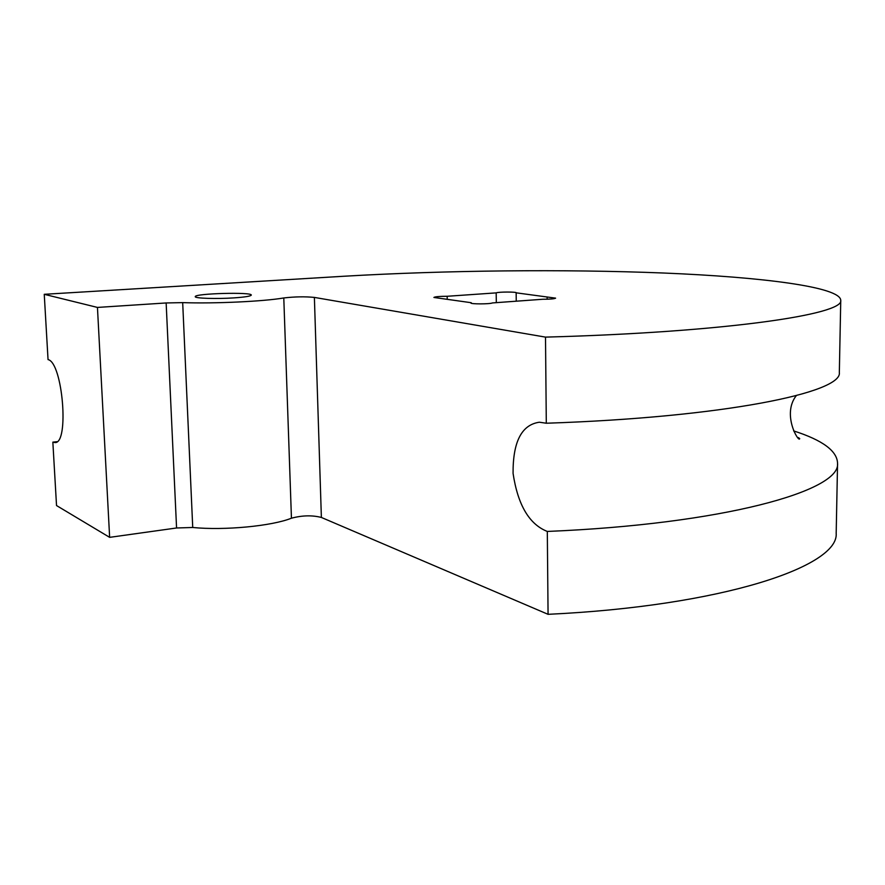 <?xml version="1.0" encoding="UTF-8"?>
<svg xmlns="http://www.w3.org/2000/svg" width="885" height="885" viewBox="0 0 885 885"><rect width="100%" height="100%" fill="white"/><g stroke="black" fill="none" stroke-linecap="round" stroke-linejoin="round"><path stroke-width="1.33" d="M545.503 337.119C724.881 332.284 844.246 314.418 840.75 300.391C840.639 286.884 761.974 277.071 663.695 273.022C564.176 269.04 445.542 270.279 343.247 276.286L44.25 294.307L97.45 307.427L166.148 302.958L182.686 302.626C215.033 303.743 263.785 301.431 283.786 297.957C294.816 296.674 305.015 296.497 314.385 297.415L545.503 337.119L546.299 423.229L539.363 422.222C521.63 424.756 512.869 441.803 513.068 473.364C517.825 504.97 529.241 524.329 547.306 531.442C723.156 524.185 840.661 490.887 837.553 463.441C837.321 451.051 822.674 440.21 793.624 430.895M44.25 294.307L48.044 359.598C62.691 362.463 69.428 443.651 55.025 442.577L52.846 442.135L56.529 505.556L109.64 537.35L176.569 527.98L192.731 527.482C224.458 530.646 272.027 526.044 291.442 518.201C302.183 515.358 312.162 515.103 321.377 517.448L548.069 614.323L547.306 531.442M234.094 297.88C216.438 299.086 194.324 298.356 195.264 296.63C194.523 293.422 252.844 291.884 251.285 295.125C250.665 296.198 244.935 297.117 234.094 297.88M109.64 537.35L97.45 307.427M496.319 302.648L496.175 292.88C498.432 291.784 517.05 291.762 516.42 292.858L555.603 298.145C554.53 298.865 550.249 299.241 542.748 299.263L492.392 302.935C490.013 304.174 470.156 304.197 470.897 302.969L471.251 303.245M433.916 297.46L471.24 302.714M496.175 292.88L447.179 296.276L447.235 299.108M547.129 297.227L547.151 299.219M516.154 293.057L516.254 301.199M52.846 442.135L57.06 441.681M839.356 371.457L839.334 372.508C842.653 392.531 724.118 417.311 546.299 423.229M836.214 531.553L836.181 533.29C839.124 566.356 722.425 606.059 548.069 614.323M433.916 297.426C435.121 296.696 439.546 296.309 447.179 296.276M291.442 518.201L283.786 297.957M321.377 517.448L314.385 297.415M176.569 527.98L166.148 302.958M192.731 527.482L182.686 302.626M796.29 395.628C781.477 414.534 799.044 443.297 799.697 438.595L798.37 437.566M840.75 300.391L839.334 372.508M837.553 463.441L836.181 533.29"/></g></svg>
